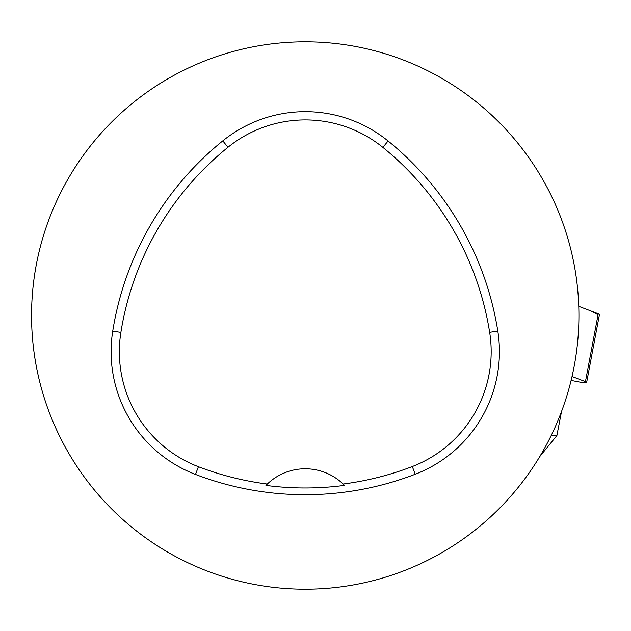 <?xml version="1.0" encoding="UTF-8"?>
<svg xmlns="http://www.w3.org/2000/svg" width="631" height="631" viewBox="0 0 631 631"><rect width="100%" height="100%" fill="white"/><g stroke="black" fill="none" stroke-linecap="round" stroke-linejoin="round"><path stroke-width="0.95" d="M571.118 380.422L577.483 381.66A8.692 0.978 -169.3 0 0 586.649 382.394A8.692 0.978 -169.3 0 0 585.442 381.637L572.033 376.526M598.054 314.782L590.955 310.98L578.769 306.335L598.243 313.757A8.692 0.978 10.7 0 1 599.45 314.514L586.649 382.394M561.519 411.554L556.889 435.571L539.765 456.576M550.981 435.982L557.094 435.004M31.55 315.508A273.688 273.688 0 0 1 442.079 78.489A273.688 273.688 0 0 1 442.079 552.527A273.688 273.688 0 0 1 31.55 315.508M112.736 331.101A306.532 306.532 0 0 1 222.79 140.863A131.366 131.366 0 0 1 388.081 140.981A306.532 306.532 0 0 1 497.804 331.03A131.366 131.366 0 0 1 415.261 474.236A306.532 306.532 0 0 1 195.484 474.425A131.366 131.366 0 0 1 112.736 331.101L120.884 332.395A298.282 298.282 0 0 1 227.972 147.275A123.116 123.116 0 0 1 382.883 147.386A298.282 298.282 0 0 1 489.656 332.324A123.116 123.116 0 0 1 412.295 466.538A298.282 298.282 0 0 1 343.138 484.024L344.51 485.381A54.739 54.739 0 0 0 343.359 484.229M120.884 332.395A123.116 123.116 0 0 0 198.434 466.719A298.282 298.282 0 0 0 267.307 484.048L265.943 485.405A299.804 299.804 0 0 0 344.51 485.381M267.307 484.048A54.739 54.739 0 0 1 343.138 484.024M267.094 484.253A54.739 54.739 0 0 0 265.943 485.405M585.442 381.637L598.243 313.757M227.972 147.275L222.79 140.863M382.883 147.386L388.081 140.981M489.656 332.324L497.804 331.03M412.295 466.538L415.261 474.236M198.434 466.719L195.484 474.425"/></g></svg>
